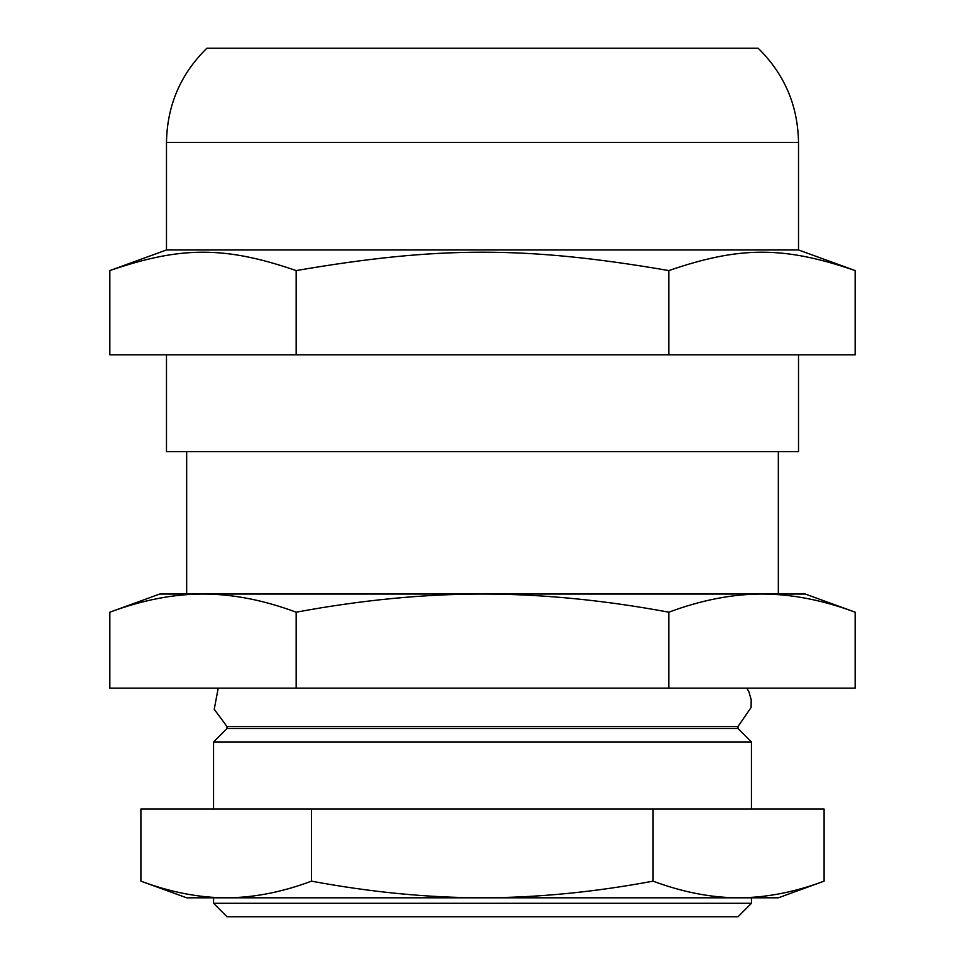 <?xml version="1.0" encoding="UTF-8"?>
<svg xmlns="http://www.w3.org/2000/svg" width="965" height="965" viewBox="0 0 965 965"><rect width="100%" height="100%" fill="white"/><g stroke="black" fill="none" stroke-linecap="round" stroke-linejoin="round"><path stroke-width="1.45" d="M213.554 903.3L227.004 916.75L737.996 916.75L751.446 903.3L213.554 903.3L213.554 897.812M140.902 881.154L140.902 809.056L824.098 809.056L824.098 881.154L778.333 897.812L186.667 897.812L140.902 881.154C170.298 892.155 198.73 897.703 226.184 897.812C253.65 897.703 282.082 892.155 311.478 881.154C370.367 892.155 427.29 897.703 482.283 897.812L738.599 897.812C711.06 897.703 682.557 892.155 653.088 881.154C594.199 892.155 537.276 897.703 482.283 897.812M824.098 881.154C794.629 892.155 766.126 897.703 738.599 897.812M311.478 809.056L311.478 881.154M653.088 809.056L653.088 881.154M109.841 612.196C142.265 600.121 173.314 594.066 203.012 594.018L761.988 594.018C791.686 594.066 822.735 600.121 855.159 612.196L855.159 688.154L109.841 688.154L109.841 612.196L159.768 594.018L203.012 594.018L186.667 594.018L186.667 451.668M203.012 594.018C232.698 594.066 263.747 600.121 296.171 612.196C361.019 600.121 423.128 594.066 482.5 594.018C541.872 594.066 603.981 600.121 668.829 612.196C701.253 600.121 732.302 594.066 761.988 594.018L778.333 594.018L778.333 451.668M761.988 594.018L805.232 594.018L855.159 612.196M227.004 728.491L737.996 728.491L751.446 741.94L213.554 741.94L227.004 728.491L227.004 726.561L737.996 726.561L737.996 728.491M296.171 688.154L296.171 612.196M668.829 688.154L668.829 612.196M213.554 809.056L213.554 741.94M206.836 48.25L758.164 48.25C784.473 74.112 797.91 105.487 798.513 142.386L166.487 142.386C167.09 105.487 180.527 74.112 206.836 48.25M166.487 142.386L166.487 249.959L798.513 249.959L798.513 142.386M296.171 270.574C438.665 246.087 526.335 246.087 668.829 270.574C740.083 246.087 783.906 246.087 855.159 270.574L855.159 354.843L109.841 354.843L109.841 270.574C181.094 246.087 224.917 246.087 296.171 270.574L296.171 354.843M166.487 354.843L166.487 451.668L798.513 451.668L798.513 354.843M668.829 354.843L668.829 270.574M218.211 688.154L214.23 709.275L227.004 726.561M751.446 809.056L751.446 741.94M751.446 903.3L751.446 897.812M166.487 249.959L109.841 270.574M798.513 249.959L855.159 270.574M746.789 688.154L748.888 691.821L751.192 699.613L751.108 707.478L737.996 726.561"/></g></svg>
